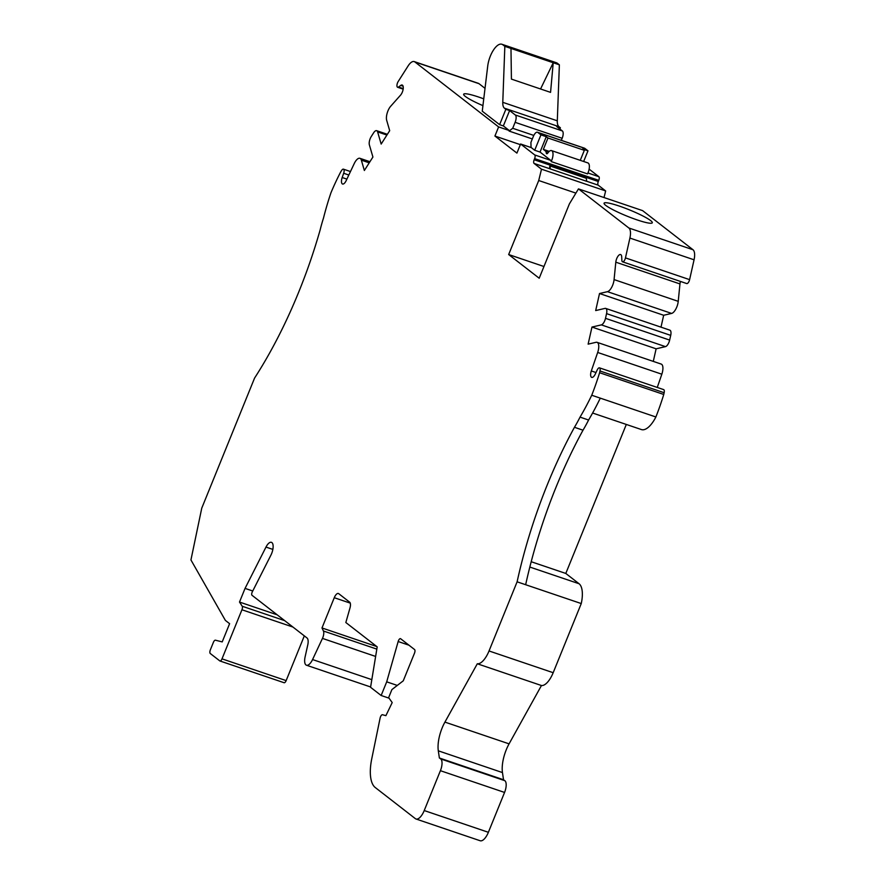 <?xml version="1.0" encoding="UTF-8"?>
<svg xmlns="http://www.w3.org/2000/svg" width="885" height="885" viewBox="0 0 885 885"><rect width="100%" height="100%" fill="white"/><g stroke="black" fill="none" stroke-linecap="round" stroke-linejoin="round"><path stroke-width="1.33" d="M637.078 219.889A26.03 3.352 -157.9 0 1 604.068 203.196A26.03 3.352 -157.9 0 1 629.445 209.878A26.03 3.352 -157.9 0 1 652.3 222.777A26.03 3.352 -157.9 0 1 637.078 219.889M558.933 126.655A12.39 5.122 108.7 0 1 557.307 120.814L559.364 64.826L553.225 62.746L550.558 92.372L511.419 79.108L510.977 48.421L504.837 46.341L502.769 44.737A17.357 7.168 -71.3 0 0 501.861 44.25A17.357 7.168 -71.3 0 0 487.724 66.065L482.259 111.189L499.616 124.663L505.855 109.286L509.605 110.559L515.313 114.995A6.195 2.555 108.7 0 1 515.125 122.329L562.163 138.281A6.195 2.555 108.7 0 0 562.362 130.947L556.643 126.511L560.382 127.772L558.933 126.655L504.406 108.169L505.855 109.286M504.837 46.341L502.78 102.328A12.39 5.122 -71.3 0 0 504.406 108.169M501.861 44.25L556.388 62.735A17.357 7.168 108.7 0 1 557.296 63.222L559.364 64.826M510.977 48.421L553.225 62.746L540.558 88.987M482.933 105.636A26.03 3.352 -157.9 0 1 463.663 94.23A26.03 3.352 -157.9 0 1 483.752 98.855M660.995 327.151L663.673 315.27L599.521 293.521L607.464 291.674A9.293 3.839 -71.3 0 0 614.079 279.594L615.805 262.181A5.885 2.434 -71.3 0 1 620.628 254.548A5.885 2.434 -71.3 0 1 621.701 256.86L621.867 260.356A3.717 1.538 -71.3 0 0 622.553 261.816A3.717 1.538 -71.3 0 0 625.452 257.889L629.91 238.065A12.39 5.122 -71.3 0 0 628.859 227.998L578.458 188.892L569.387 203.893L539.197 278.233L508.665 254.537L538.722 180.518L541.498 169.19L534.064 163.415A3.097 1.283 -71.3 0 1 534.153 159.754L534.617 158.614A3.097 1.283 -71.3 0 0 534.717 154.941L550.758 160.373L540.038 152.065L546.277 136.688L540.934 134.874L537.759 132.407A6.195 2.555 108.7 0 0 537.438 132.241A6.195 2.555 108.7 0 0 533.334 136.467L530.912 142.408L531.055 147.541M537.438 132.241L584.476 148.182A6.195 2.555 108.7 0 1 584.808 148.359L587.983 150.826L583.646 161.49M561.333 140.339L562.163 138.281M532.327 138.945L509.096 131.069L512.703 128.281L515.125 122.329M512.703 128.281L533.799 135.427M546.277 136.688L547.981 138.005L584.332 150.328L582.629 149.012L587.983 150.826M549.242 151.39L543.346 149.388L545.47 151.036A6.195 2.555 -71.3 0 1 546.255 152.917A2.478 1.029 108.7 0 0 546.698 153.736A2.478 1.029 108.7 0 0 547.837 153.005A8.053 3.33 -71.3 0 1 551.532 150.605A8.053 3.33 -71.3 0 1 551.167 161.568A3.097 1.283 108.7 0 0 550.758 160.373M584.332 150.328L580.261 160.34M547.981 138.005L543.346 149.388M534.717 154.941L520.612 144.001L516.917 153.105L494.914 136.036L498.62 126.931L414.866 61.939A12.39 5.122 -71.3 0 0 414.224 61.585A12.39 5.122 -71.3 0 0 408.107 65.933L398.184 81.531A3.717 1.538 -71.3 0 0 396.967 85.06A3.717 1.538 -71.3 0 0 397.63 87.272A3.717 1.538 -71.3 0 0 398.527 87.04L400.772 85.403A5.885 2.434 -71.3 0 1 402.188 85.037A5.885 2.434 -71.3 0 1 403.14 89.23A5.885 2.434 -71.3 0 1 400.551 95.149L390.694 106.244A9.293 3.839 -71.3 0 0 386.69 120.349L389.688 130.681L381.169 144.067L377.618 131.909A6.195 2.555 -71.3 0 0 376.667 130.681A6.195 2.555 -71.3 0 0 373.603 132.85L371.246 136.555A6.195 2.555 -71.3 0 0 369.377 144.897L372.917 157.032L364.354 170.495L361.357 160.163A9.293 3.839 -71.3 0 0 359.93 158.315A9.293 3.839 -71.3 0 0 354.243 163.559L346.146 180.695A5.885 2.434 -71.3 0 1 342.539 184.014A5.885 2.434 -71.3 0 1 342.185 177.52L343.668 173.272A3.717 1.538 -71.3 0 0 343.446 169.168A3.717 1.538 -71.3 0 0 341.61 170.473L340.736 171.845A123.944 51.164 -71.3 0 0 330.924 192.853A141.611 58.454 -71.3 0 0 323.501 218.042A80.989 33.431 -71.3 0 0 320.138 229.945A252.844 104.375 -71.3 0 1 254.57 378.083L201.758 508.156L190.939 559.951L225.376 620.396L229.613 623.682L222.212 641.902L215.442 640.198A3.142 1.294 -71.3 0 0 213.396 642.344L210.376 649.8A3.142 1.294 -71.3 0 0 210.276 653.506L219.79 660.896A3.097 1.283 -71.3 0 0 219.956 660.984A3.097 1.283 -71.3 0 0 222.002 658.86L241.937 609.765A3.142 1.294 -71.3 0 0 242.213 606.247L239.503 602.054L245.056 588.392L265.987 547.074A9.293 3.839 108.7 0 1 271.43 542.328A9.293 3.839 108.7 0 1 270.898 555.172L252.28 591.921A2.478 1.029 -71.3 0 0 252.004 595.284L307.006 637.963A8.673 3.584 108.7 0 1 307.759 644.966L305.093 656.947A9.912 4.093 -71.3 0 0 306.464 665.221A9.912 4.093 -71.3 0 0 312.56 659.557L322.461 638.406A6.195 2.555 -71.3 0 0 323.423 631.005L321.985 627.963L334.264 597.707A6.195 2.555 -71.3 0 1 338.369 593.481A6.195 2.555 -71.3 0 1 338.701 593.658L349.652 602.165A6.195 2.555 -71.3 0 1 349.984 607.973L345.836 622.52L377.198 646.858L370.572 687.291L381.147 695.499L386.701 681.837L398.161 641.525A3.097 1.283 -71.3 0 1 400.485 638.649A3.097 1.283 -71.3 0 1 400.639 638.738L414.567 649.546A3.097 1.283 -71.3 0 1 414.479 653.218L403.272 680.808L391.911 689.581L388.648 697.601L392.199 702.579L385.893 715.655L382.508 714.737A3.097 1.283 -71.3 0 0 380.096 718.133L371.744 758.854A37.181 15.355 -71.3 0 0 375.251 787.517L415.375 818.658A12.39 5.122 -71.3 0 0 416.016 819.001A12.39 5.122 -71.3 0 0 424.225 810.549L440.409 770.691A9.912 4.093 -71.3 0 0 440.73 758.954L439.834 758.268A9.912 4.093 -71.3 0 0 439.38 758.003L438.307 750.823A24.791 10.233 -71.3 0 1 444.923 722.105L477.303 663.772A18.596 7.677 -71.3 0 0 489.029 650.962L517.106 581.821L525.657 584.719A252.844 104.375 108.7 0 1 583.005 430.198L574.453 427.289A252.844 104.375 -71.3 0 0 517.106 581.821M574.453 427.289A80.989 33.431 -71.3 0 0 580.04 417.123L588.591 420.021A80.989 33.431 108.7 0 1 583.005 430.198M580.04 417.123A141.611 58.454 -71.3 0 0 591.733 395.241L600.284 398.139A141.611 58.454 108.7 0 1 588.591 420.021M591.733 395.241A123.944 51.164 -71.3 0 0 599.599 372.729L663.75 394.467L664.137 392.73A3.717 1.538 -71.3 0 0 663.628 389.599L599.477 367.85A3.717 1.538 -71.3 0 0 597.187 370.007L595.339 373.968A5.885 2.434 -71.3 0 1 591.711 377.375A5.885 2.434 -71.3 0 1 591.313 370.959L596.003 372.541M599.477 367.85A3.717 1.538 -71.3 0 1 599.986 370.981L599.599 372.729M599.521 293.521L595.682 310.569L605.041 308.389A6.195 2.555 -71.3 0 1 605.705 308.411A6.195 2.555 -71.3 0 1 606.557 313.622L605.495 318.334A6.195 2.555 -71.3 0 1 601.335 324.883L591.965 327.063L588.127 344.143L596.07 342.296A9.293 3.839 -71.3 0 1 597.065 342.329A9.293 3.839 -71.3 0 1 597.674 352.462L591.313 370.959M560.382 127.772L559.884 129.022M485.024 88.345L479.017 83.688A12.39 5.122 -71.3 0 0 478.376 83.334L414.224 61.585M498.62 126.931L509.306 130.549L503.355 125.936L509.605 110.559M499.616 124.663L503.355 125.936M283.941 682.634A3.097 1.283 -71.3 0 0 284.096 682.722A3.097 1.283 -71.3 0 0 286.154 680.609L304.318 635.872M277.204 614.832L239.503 602.054M252.745 590.992L245.056 588.392M370.616 686.97L306.464 665.221M376.811 646.548L321.985 627.963M389.068 698.188L381.147 695.499M397.288 685.421L386.701 681.837M416.016 819.001L480.168 840.75A12.39 5.122 -71.3 0 0 488.376 832.298L504.561 792.44A9.912 4.093 -71.3 0 0 504.87 780.703L440.73 758.954M439.834 758.268L504.87 780.703M503.985 780.006A9.912 4.093 -71.3 0 0 503.532 779.751L439.38 758.003M477.303 663.772L541.454 685.521L509.074 743.854A24.791 10.233 -71.3 0 0 502.459 772.572L503.532 779.751M541.454 685.521A18.596 7.677 -71.3 0 0 553.18 672.7L581.257 603.559A24.791 10.233 -71.3 0 0 579.078 583.746L565.803 573.447L626.314 424.446M525.657 584.719L581.257 603.559M531.199 561.721L565.803 573.447M592.596 413.018L641.426 429.568A24.791 10.233 -71.3 0 0 655.885 416.979A123.944 51.164 -71.3 0 0 663.75 394.467M600.284 398.139L655.885 416.979M657.267 387.442L661.825 374.211A9.293 3.839 -71.3 0 0 661.206 364.078L597.065 342.329M653.285 361.39L656.117 348.812L665.476 346.632A6.195 2.555 -71.3 0 0 669.646 340.083L670.708 335.371A6.195 2.555 -71.3 0 0 669.856 330.16L605.705 308.411M663.673 315.27L671.615 313.423A9.293 3.839 -71.3 0 0 678.231 301.342L679.957 283.93A5.885 2.434 108.7 0 1 680.465 281.441M622.553 261.816L686.705 283.554A3.717 1.538 -71.3 0 0 689.603 279.638L694.061 259.803A12.39 5.122 -71.3 0 0 693.01 249.747L642.61 210.63L578.458 188.892M604.024 197.554L605.65 190.939L541.498 169.19M575.903 193.118L538.722 180.518M540.038 152.065L534.695 150.251L531.31 147.618L520.612 144.001M534.617 158.614L598.769 180.352A3.097 1.283 -71.3 0 0 598.868 176.69L589.111 169.123M598.769 180.352L598.304 181.491A3.097 1.283 -71.3 0 0 598.205 185.164L605.65 190.939M586.301 178.261A24.791 10.233 -71.3 0 1 586.589 181.281L550.094 168.858A3.097 1.283 108.7 0 1 549.939 165.904L586.29 178.228A3.097 1.283 -71.3 0 0 586.301 178.261L549.95 165.938A24.791 10.233 108.7 0 1 550.238 168.969M494.914 136.036L520.347 144.653M551.532 150.605L587.883 162.917A8.053 3.33 108.7 0 1 587.518 173.891L551.167 161.568M534.695 150.251L540.934 134.874M508.665 254.537L543.954 266.507M656.117 348.812L591.965 327.063M502.78 102.328L557.307 120.814M557.296 63.222L502.769 44.737M515.313 114.995L562.362 130.947M537.759 132.407L584.808 148.359M548.556 152.076L545.47 151.036M547.549 153.359L546.255 152.917M479.017 83.688L414.866 61.939M398.527 87.04L403.228 88.633M400.772 85.403L403.084 86.188M377.618 131.909L386.9 135.051M361.357 160.163L369.233 162.829M342.185 177.52L346.887 179.113M343.668 173.272L348.823 175.02M286.154 680.609L222.002 658.86M292.957 627.056L241.937 609.765M284.682 620.639L242.213 606.247M272.857 549.408L265.987 547.074M371.822 679.647L312.56 659.557M375.627 656.438L322.461 638.406M376.833 649.114L323.423 631.005M350.261 603.128L334.264 597.707M408.947 645.187L398.161 641.525M488.376 832.298L424.225 810.549M504.561 792.44L440.409 770.691M502.459 772.572L438.307 750.823M509.074 743.854L444.923 722.105M489.029 650.962L553.18 672.7M579.078 583.746L529.827 567.053M599.986 370.981L664.137 392.73M597.674 352.462L661.825 374.211M601.335 324.883L665.476 346.632M605.495 318.334L669.646 340.083M606.557 313.622L670.708 335.371M607.464 291.674L671.615 313.423M614.079 279.594L678.231 301.342M615.805 262.181L679.957 283.93M625.452 257.889L689.603 279.638M629.91 238.065L694.061 259.803M628.859 227.998L693.01 249.747M587.928 172.984L598.868 176.69M534.064 163.415L550.094 168.858M586.589 181.226L598.205 185.164M534.153 159.754L598.304 181.491M397.63 87.272L403.162 89.142M376.667 130.681L387.376 134.31M359.93 158.315L369.952 161.712M343.446 169.168L350.471 171.546M284.096 682.722L219.956 660.984"/></g></svg>
